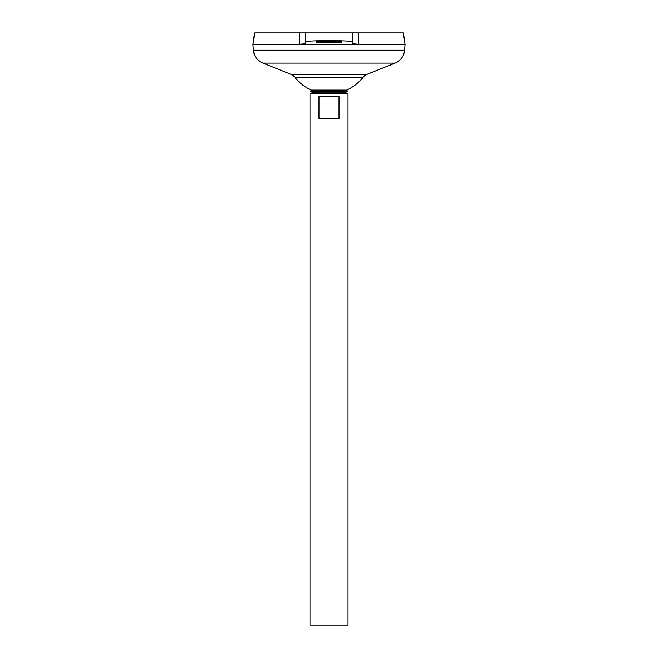 <?xml version="1.0" encoding="UTF-8"?>
<svg xmlns="http://www.w3.org/2000/svg" width="658" height="658" viewBox="0 0 658 658"><rect width="100%" height="100%" fill="white"/><g stroke="black" fill="none" stroke-linecap="round" stroke-linejoin="round"><path stroke-width="0.99" d="M311.374 90.097L346.626 90.097L347.876 91.528L310.124 91.528L311.374 90.097A43.403 43.403 0 0 1 294.891 77.274L363.109 77.274A9.508 9.508 0 0 1 367.041 74.329L395.08 63.094A15.208 15.208 0 0 0 404.58 50.222L405.024 44.497L252.952 44.514L405.048 44.497L403.412 32.9L358.536 32.9L358.602 44.292L352.762 43.732L352.762 32.9L357.533 32.9M310.124 91.528A20.324 20.324 0 0 0 317.436 92.893L340.564 92.893A20.324 20.324 0 0 0 347.876 91.528M341.354 42.022C345.746 42.959 312.254 42.959 316.646 42.022C312.254 41.084 345.746 41.084 341.354 42.022M317.436 92.893L309.992 93.732L348.008 93.732L340.564 92.893M339.018 96.586L339.018 118.448L318.982 118.448L318.982 96.586L339.018 96.586M309.992 93.732L309.992 625.1L348.008 625.1L348.008 93.732M294.891 77.274A9.508 9.508 0 0 0 290.959 74.329L262.92 63.094A15.208 15.208 0 0 1 253.42 50.222L252.952 44.514L254.588 32.9L299.464 32.9L299.406 42.301M299.398 44.292L299.464 32.9L305.238 32.9L305.238 43.732L299.398 44.292L356.208 44.201M358.594 42.301L358.536 32.9M352.762 32.9L299.464 32.9M305.238 42.022C303.889 41.306 311.81 40.796 329 40.508C346.19 40.796 354.111 41.306 352.762 42.022M253.42 50.222L404.58 50.222M262.92 63.094L395.08 63.094M290.959 74.329L367.041 74.329M346.626 90.097A43.403 43.403 0 0 0 363.109 77.274"/></g></svg>
